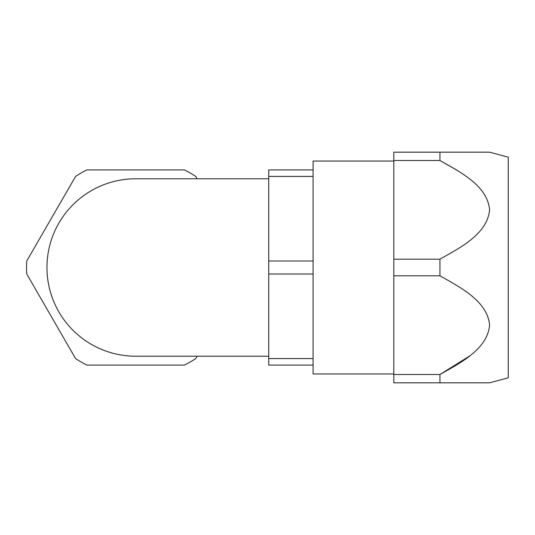 <?xml version="1.0" encoding="UTF-8"?>
<svg xmlns="http://www.w3.org/2000/svg" width="535" height="535" viewBox="0 0 535 535"><rect width="100%" height="100%" fill="white"/><g stroke="black" fill="none" stroke-linecap="round" stroke-linejoin="round"><path stroke-width="0.8" d="M469.235 356.25L439.944 374.5C460.575 362.804 487.004 349.515 489.605 325.414C487.713 301.392 460.889 287.636 439.944 275.819L393.813 275.819L393.813 382.826L489.605 382.826L439.944 382.826L489.605 382.826L439.944 382.826L439.944 374.5L393.813 374.5M393.813 259.181L439.944 259.181C460.575 247.484 487.004 234.196 489.605 210.088C487.713 186.073 460.889 172.31 439.944 160.5L439.944 152.174L489.605 152.174L393.813 152.174L393.813 275.819M456.301 169.802L439.944 160.5L393.813 160.5M489.605 152.174L508.25 157.176L508.25 377.824L489.605 382.826M439.944 259.181L439.944 275.819M313.089 365.084L268.73 365.084L268.73 358.57L313.089 358.57L313.089 373.952L393.813 373.952M393.813 161.048L313.089 161.048L313.089 274.007L268.73 274.007L268.73 358.57M313.089 274.007L313.089 358.57M313.089 260.993L268.73 260.993L268.73 274.007M313.089 176.43L268.73 176.43L268.73 260.993M268.73 178.79L135.669 178.79A88.71 88.71 0 0 0 46.96 267.5A88.71 88.71 0 0 0 135.669 356.21L268.73 356.21M313.089 169.916L268.73 169.916L268.73 176.43M197.127 356.21L195.763 358.57A109.113 109.113 0 0 1 184.495 365.084L86.844 365.084A109.113 109.113 0 0 1 75.575 358.57L26.75 274.007A109.113 109.113 0 0 1 26.75 260.993L75.575 176.43A109.113 109.113 0 0 1 86.844 169.916L184.495 169.916A109.113 109.113 0 0 1 195.763 176.43L197.127 178.79"/></g></svg>
